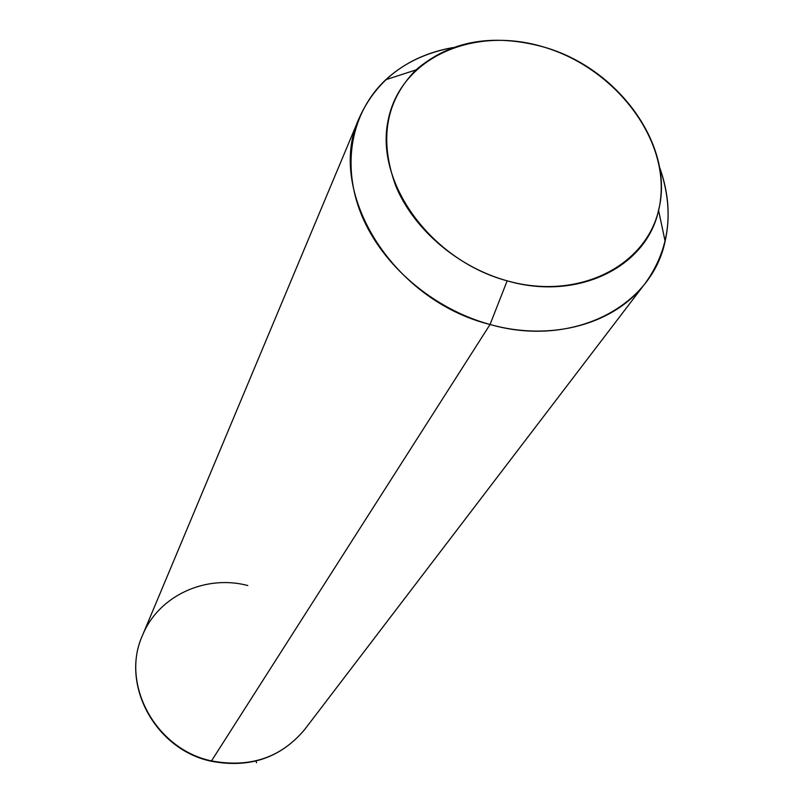 <?xml version="1.0" encoding="UTF-8"?>
<svg xmlns="http://www.w3.org/2000/svg" width="804" height="804" viewBox="0 0 804 804"><rect width="100%" height="100%" fill="white"/><g stroke="black" fill="none" stroke-linecap="round" stroke-linejoin="round"><path stroke-width="1.21" d="M490.048 324.494L507.163 280.837C577.694 301.42 646.728 267.028 658.556 210.256C675.209 146.037 618.125 67.546 543.122 46.853C492.319 33.165 449.928 40.853 415.929 69.938C385.528 100.982 378.865 139.816 395.95 186.438C414.07 229.703 458.019 267.209 507.163 280.837L490.048 324.494C433.024 308.907 382.141 265.24 361.509 214.889C340.956 164.478 351.489 111.766 385.789 79.717C404.1 62.933 426.522 52.21 453.054 47.557C408.201 55.968 376.996 79.264 359.448 117.474C324.977 190.166 391.447 300.093 490.048 324.494C551.936 341.881 615.16 323.851 645.532 282.907C669.893 248.647 674.526 209.975 659.441 166.91C668.647 192.216 670.536 217 665.119 241.25C651.692 307.198 571.925 348.082 490.048 324.494L211.502 760.906L490.048 324.494M507.163 280.837C431.115 260.395 374.875 182.83 388.081 120.57C400.141 57.948 473.154 25.627 543.122 46.853C613.251 67.234 667.863 136.208 660.597 198.628C654.436 261.3 583.071 302.203 507.163 280.837M211.221 761.227C249.722 768.524 280.938 757.881 304.867 729.268C281.299 757.619 250.175 768.162 211.502 760.906C155.343 749.248 120.278 683.681 142.499 635.371C120.278 683.681 155.343 749.248 211.502 760.906L211.03 761.177L211.502 760.906C250.175 768.162 281.299 757.619 304.867 729.268L645.532 282.907M247.813 585.523C205.522 574.307 158.468 595.784 142.499 635.371L359.448 117.474M255.994 761.056L256.536 762.765M658.556 210.256L665.119 241.25M415.929 69.938L385.789 79.717M142.499 635.371C120.158 684.465 155.353 749.549 211.03 761.177"/></g></svg>
